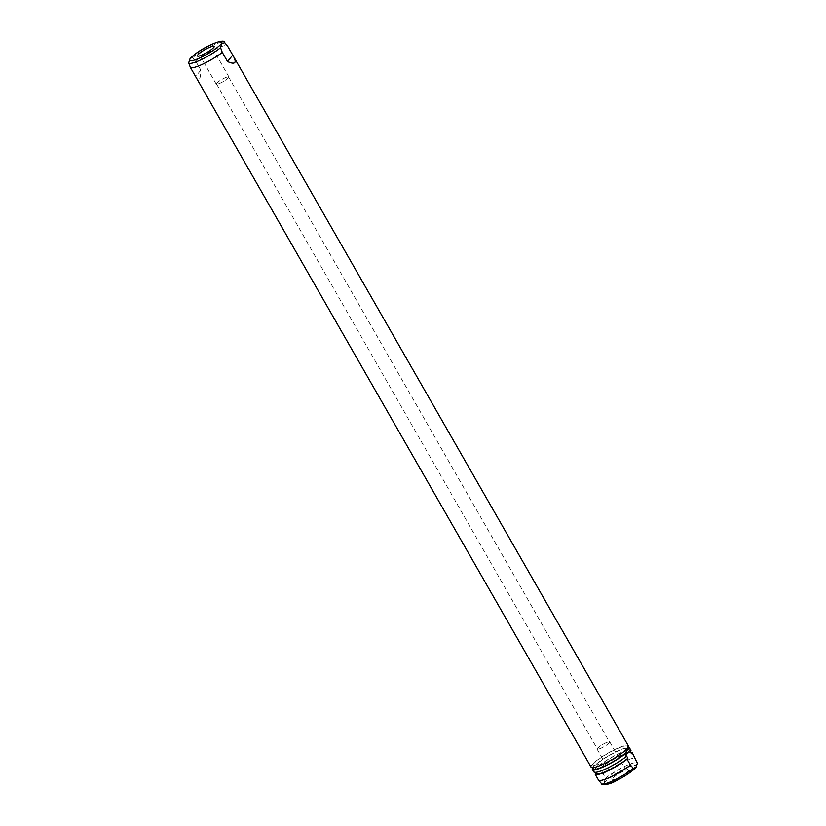 <?xml version="1.0" encoding="UTF-8"?>
<svg xmlns="http://www.w3.org/2000/svg" width="826" height="826" viewBox="0 0 826 826"><rect width="100%" height="100%" fill="white"/><g stroke="black" fill="none" stroke-linecap="round" stroke-linejoin="round"><path stroke-width="0.62" stroke-dasharray="4.13 3.1" d="M609.206 742.822A6.969 1.239 150.2 0 1 602.763 747.313A6.969 1.239 150.2 0 1 597.394 748.996A6.969 1.239 150.2 0 1 597.673 748.242A6.969 1.239 150.2 0 1 604.116 743.751A6.969 1.239 150.2 0 1 609.485 742.068A6.969 1.239 150.2 0 1 609.206 742.822M228.327 77.768A6.969 1.239 150.2 0 1 221.884 82.259A6.969 1.239 150.2 0 1 216.515 83.942A6.969 1.239 150.2 0 1 216.794 83.199A6.969 1.239 150.2 0 1 223.237 78.707A6.969 1.239 150.2 0 1 228.606 77.014A6.969 1.239 150.2 0 1 228.327 77.768M201.74 57.5A7.289 1.291 150.2 0 1 208.482 52.802A7.289 1.291 150.2 0 1 214.099 51.036A7.289 1.291 150.2 0 1 214.13 51.171A7.289 1.291 150.2 0 1 213.8 51.821A7.289 1.291 150.2 0 1 207.388 56.344A7.289 1.291 150.2 0 1 201.544 58.378A7.289 1.291 150.2 0 1 201.441 58.285A7.289 1.291 150.2 0 1 201.74 57.5M216.536 83.323A7.289 1.291 150.2 0 1 223.268 78.625A7.289 1.291 150.2 0 1 228.895 76.859A7.289 1.291 150.2 0 1 228.585 77.644A7.289 1.291 150.2 0 1 221.853 82.342A7.289 1.291 150.2 0 1 216.236 84.107A7.289 1.291 150.2 0 1 216.536 83.323M624.26 768.521A7.289 1.291 150.2 0 1 617.518 773.219A7.289 1.291 150.2 0 1 611.901 774.984A7.289 1.291 150.2 0 1 611.87 774.84A7.289 1.291 150.2 0 1 612.2 774.189A7.289 1.291 150.2 0 1 618.612 769.667A7.289 1.291 150.2 0 1 624.456 767.633A7.289 1.291 150.2 0 1 624.559 767.736A7.289 1.291 150.2 0 1 624.26 768.521M609.464 742.698A7.289 1.291 150.2 0 1 602.732 747.396A7.289 1.291 150.2 0 1 597.105 749.161A7.289 1.291 150.2 0 1 597.415 748.366A7.289 1.291 150.2 0 1 604.147 743.668A7.289 1.291 150.2 0 1 609.764 741.903A7.289 1.291 150.2 0 1 609.464 742.698M628.204 771.092A9.654 1.714 150.2 0 1 618.85 777.534A9.654 1.714 150.2 0 1 611.808 779.465A9.654 1.714 150.2 0 1 612.252 778.598A9.654 1.714 150.2 0 1 620.729 772.609A9.654 1.714 150.2 0 1 628.472 769.925A9.654 1.714 150.2 0 1 628.204 771.092M200.811 70.107L195.607 76.57C197.166 79.43 198.395 80.308 199.314 79.203C200.222 78.047 200.718 75.011 200.811 70.107L195.566 60.948L192.706 57.686L189.887 58.811M591.117 767.189A21.455 3.8 150.2 0 1 592.005 764.876A21.455 3.8 150.2 0 1 611.818 751.051A21.455 3.8 150.2 0 1 628.349 745.868M195.566 60.948A21.455 3.8 150.2 0 1 214.77 49.323A21.455 3.8 150.2 0 1 227.449 45.884M592.892 764.453A20.382 3.614 150.2 0 1 611.715 751.319A20.382 3.614 150.2 0 1 627.419 746.394A20.382 3.614 150.2 0 1 626.583 748.593A20.382 3.614 150.2 0 1 607.75 761.727A20.382 3.614 150.2 0 1 592.046 766.652A20.382 3.614 150.2 0 1 592.892 764.453M598.52 780.095L601.38 783.358L604.198 782.232L605.427 778.34L600.368 767.767L599.583 768.748L598.272 766.456L599.057 765.485L598.478 764.473L596.723 763.74L595.701 765.01A20.382 3.614 150.2 0 1 614.823 752.579A20.382 3.614 150.2 0 1 628.679 748.593M595.701 765.01L593.543 765.599L593.016 768.345M600.368 767.767A21.455 3.8 150.2 0 1 630.816 752.331M599.583 768.748A20.382 3.614 150.2 0 1 618.55 756.853A20.382 3.614 150.2 0 1 631.405 753.364M626.552 755.935A20.382 3.614 150.2 0 1 607.585 767.829A20.382 3.614 150.2 0 1 594.73 771.329A20.382 3.614 150.2 0 1 594.637 770.957L595.876 773.332M593.853 771.938L594.637 770.957M599.057 765.485A21.455 3.8 150.2 0 1 618.385 753.787A21.455 3.8 150.2 0 1 630.971 750.452M596.723 763.74A21.455 3.8 150.2 0 1 628.09 747.571M603.723 773.632A21.455 3.8 150.2 0 1 623.052 761.944A21.455 3.8 150.2 0 1 635.638 758.609M598.272 766.456A20.382 3.614 150.2 0 1 617.228 754.561A20.382 3.614 150.2 0 1 630.093 751.071A20.382 3.614 150.2 0 1 630.186 751.433M593.305 768.851A20.382 3.614 150.2 0 1 593.336 767.943M593.274 770.926L598.478 764.473M192.706 57.686A20.629 3.655 150.2 0 1 211.549 45.957A20.629 3.655 150.2 0 1 224.476 42.332M604.105 783.926A18.513 3.283 150.2 0 1 604.921 782.046A18.513 3.283 150.2 0 1 625.385 768.448A18.513 3.283 150.2 0 1 635.535 767.643A18.513 3.283 150.2 0 1 634.812 768.459M605.427 778.34A20.629 3.655 150.2 0 1 624.559 766.466A20.629 3.655 150.2 0 1 637.269 763.09M216.515 83.942L597.394 748.996M228.895 76.859L214.099 51.036M214.13 51.171L214.192 46.555M597.105 749.161L611.901 774.984M611.87 774.84L611.808 779.465M627.419 746.394L628.008 747.427M637.476 764.06L637.311 763.183M594.73 771.329L595.319 772.351M592.046 766.652L592.645 767.684M624.456 767.633L628.472 769.925M609.764 741.903L624.559 767.736M201.544 58.378L197.528 56.096M216.236 84.107L201.441 58.285M228.606 77.014L609.485 742.068"/><path stroke-width="1.24" d="M197.796 54.929A9.654 1.714 150.2 0 1 207.15 48.476A9.654 1.714 150.2 0 1 214.192 46.555A9.654 1.714 150.2 0 1 213.748 47.412A9.654 1.714 150.2 0 1 205.271 53.401A9.654 1.714 150.2 0 1 197.528 56.096A9.654 1.714 150.2 0 1 197.796 54.929M221.802 43.788L224.62 42.663L227.48 45.926L628.349 745.868A21.455 3.8 150.2 0 1 627.471 748.18A21.455 3.8 150.2 0 1 607.647 761.995A21.455 3.8 150.2 0 1 591.117 767.189L190.362 67.402A21.455 3.8 150.2 0 0 202.948 64.067A21.455 3.8 150.2 0 0 222.277 52.379L220.573 47.681L221.802 43.788M224.62 42.663A20.629 3.655 150.2 0 0 224.476 42.332C224.971 37.769 201.048 47.206 190.083 58.574L188.689 62.828A20.629 3.655 150.2 0 1 188.658 62.704M227.522 61.537L232.726 55.084C234.987 58.883 235.668 61.361 234.78 62.508C233.851 63.623 231.425 63.303 227.522 61.537L222.277 52.379M224.476 42.332L227.47 45.905A21.455 3.8 150.2 0 1 227.47 45.905A21.455 3.8 150.2 0 1 227.48 45.926M627.079 759.208L627.863 758.227L626.552 755.935L625.767 756.915L625.261 753.704L627.233 749.74L628.648 749.502L629.68 748.232L630.971 750.452L630.186 751.433L631.498 753.725L632.282 752.744L637.311 763.183A20.629 3.655 150.2 0 1 637.342 763.307L635.917 767.447C632.148 771.474 625.674 775.862 616.485 780.601C607.73 785.856 600.791 784.741 601.524 783.678L598.53 780.105A21.455 3.8 150.2 0 1 598.52 780.095A21.455 3.8 150.2 0 0 611.168 776.729A21.455 3.8 150.2 0 0 630.434 765.062L627.079 759.208A21.455 3.8 150.2 0 1 607.75 770.895A21.455 3.8 150.2 0 1 595.164 774.23L598.52 780.095M628.008 747.427L628.679 748.593A20.382 3.614 150.2 0 1 628.648 749.502M188.731 62.931L190.362 67.402M636.113 767.209L633.294 768.325L630.434 765.062M630.816 752.331A21.455 3.8 150.2 0 1 632.282 752.744M630.259 751.35L631.405 753.364A20.382 3.614 150.2 0 1 631.498 753.725M627.863 758.227A20.382 3.614 150.2 0 1 608.896 770.121A20.382 3.614 150.2 0 1 596.042 773.611L595.319 772.351M625.767 756.915A21.455 3.8 150.2 0 1 606.439 768.603A21.455 3.8 150.2 0 1 593.853 771.938L592.314 769.223A21.455 3.8 150.2 0 0 592.376 769.388L593.274 770.926M628.09 747.571A21.455 3.8 150.2 0 1 629.608 748.067A21.455 3.8 150.2 0 1 629.68 748.232L630.393 749.45L625.189 755.904M595.876 773.332L595.164 774.23M625.261 753.704A21.455 3.8 150.2 0 1 605.437 765.929A21.455 3.8 150.2 0 1 592.376 769.388M626.284 752.434A20.382 3.614 150.2 0 1 607.172 764.866A20.382 3.614 150.2 0 1 593.305 768.851L592.645 767.684M593.016 768.345L592.314 769.223M190.465 58.378A18.513 3.283 150.2 0 1 210.929 44.78A18.513 3.283 150.2 0 1 221.079 43.964A18.513 3.283 150.2 0 1 200.615 57.562A18.513 3.283 150.2 0 1 190.465 58.378M637.269 763.09A20.629 3.655 150.2 0 1 637.311 763.183L636.856 761.923M220.573 47.681A20.629 3.655 150.2 0 1 201.193 59.668A20.629 3.655 150.2 0 1 188.689 62.828L189.226 64.325M633.294 768.325A20.629 3.655 150.2 0 1 614.451 780.054A20.629 3.655 150.2 0 1 601.524 783.678M634.812 768.459A18.513 3.283 150.2 0 1 617.156 780.219A18.513 3.283 150.2 0 1 604.105 783.926M629.608 748.067L630.145 748.986"/></g></svg>
